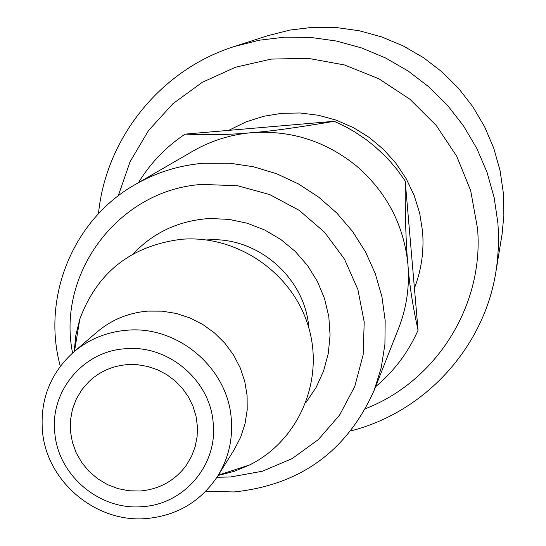 <?xml version="1.0" encoding="UTF-8"?>
<svg xmlns="http://www.w3.org/2000/svg" width="546" height="546" viewBox="0 0 546 546"><rect width="100%" height="100%" fill="white"/><g stroke="black" fill="none" stroke-linecap="round" stroke-linejoin="round"><path stroke-width="0.82" d="M414.428 288.165C421.437 269.929 424.146 250.996 422.556 231.368L419.662 213.131L414.175 195.448L406.197 178.699L395.898 163.24L383.49 149.386L369.233 137.435L353.419 127.641L336.397 120.209L318.523 115.288L300.163 112.981L281.709 113.322L263.547 116.312L246.062 121.867L228.74 130.364M495.904 271.758L502.108 234.002L503.856 215.383L503.426 193.53L500.068 170.584L493.768 148.219L484.636 126.802L472.809 106.702L458.497 88.268L441.919 71.813L423.375 57.61L403.18 45.912L381.668 36.91L359.207 30.747L336.186 27.532L312.995 27.3L290.015 30.05L267.642 35.722L234.214 46.547L259.186 40.22L284.848 37.155L310.763 37.428L336.5 41.039L361.609 47.939L385.681 58.026L408.285 71.123L429.04 87.019L447.59 105.439L463.615 126.065L476.856 148.539L487.087 172.488L494.137 197.495L497.897 223.13L498.478 233.592L498.389 247.536L497.331 261.425L495.904 271.758C483.947 348.007 424.467 412.305 350.846 430.89M140.076 491.011C159.575 489.298 175.048 480.637 186.493 465.028L191.564 456.279L195.14 446.785L197.106 436.78L197.413 426.535L196.048 416.318L193.052 406.401L188.493 397.044L182.5 388.493L175.218 380.972L166.844 374.692L157.61 369.813L147.748 366.462L137.524 364.721L127.204 364.646C112.503 365.895 99.843 371.451 89.216 381.32L81.948 389.591L76.297 399.037L72.434 409.377L70.475 420.27L70.468 431.388L72.42 442.397L76.263 452.941L81.873 462.715L89.087 471.416L97.673 478.767L107.371 484.555L117.888 488.602L128.904 490.779L140.076 491.011M125.587 348.73C167.984 344.628 209.937 379.961 213.145 422.467C218.141 464.858 183.859 504.825 141.673 506.688C99.645 510.298 58.483 475.621 54.866 433.572C49.502 391.659 82.992 351.044 125.587 348.73M231.217 418.229C233.019 439.161 228.542 458.415 217.779 476.003C200.778 501.637 176.815 515.84 145.891 518.598C95.823 522.863 46.833 481.599 42.492 431.504C39.919 399.727 50.321 373.232 73.703 352.013C88.902 339.216 106.586 331.961 126.74 330.248C177.334 325.3 227.443 367.492 231.217 418.229M217.779 476.003L234.193 449.733L240.65 437.244L245.018 423.832L247.195 409.828L247.106 395.577L244.751 381.449L240.192 367.799L233.531 354.968L224.945 343.291L214.639 333.067L202.887 324.542L189.981 317.949L176.256 313.452L162.053 311.152L147.734 311.111C128.556 312.756 111.718 319.676 97.229 331.866L73.696 352.013M218.12 475.457L234.193 471.334L249.495 465.001C298.58 440.752 324.672 380.623 308.483 326.801C292.683 272.877 236.964 234.582 181.347 239.291C131.129 245.741 97.297 272.317 79.846 319.014L75.867 335.087L74.188 351.59M374.222 390.206L398.669 328.16C406.64 307.719 409.725 286.452 407.917 264.36C403.89 225.136 386.861 192.445 356.825 166.277C325.921 141.148 290.813 129.955 251.501 132.692C230.535 134.575 211.009 140.711 192.929 151.106L135.217 184.534C156.115 172.516 178.726 165.431 203.037 163.281L229.689 163.186L253.426 166.755L276.488 173.696L298.375 183.886L318.632 197.099L336.821 213.056L352.545 231.429L365.479 251.808L375.348 273.764L381.954 296.826L385.162 320.502L384.916 344.294L381.238 367.69L374.222 390.206C347.044 451.126 300.341 485.039 234.104 491.946L205.692 491.366M375.593 386.725C394.055 371.239 408.21 352.416 418.052 330.269C412.639 305.487 409.261 283.517 407.917 264.36C406.04 246.123 405.132 218.339 405.2 180.999L397.399 170.079L390.956 162.326L384.043 154.996L374.126 145.918L366.216 139.667L355.084 132.132L346.355 127.109L334.261 121.287C297.051 127.655 269.465 131.456 251.501 132.692C232.146 134.637 209.998 135.115 185.067 134.125C165.923 146.929 150.389 163.104 138.459 182.651M334.261 121.287L185.067 134.125M418.052 330.269L405.2 180.999M118.264 195.837L130.064 161.718L148.478 130.617L172.836 103.788L202.211 82.364L235.435 67.24L271.191 59.098L308.026 58.306L344.41 64.94L378.842 78.761L409.875 99.208L436.22 125.437L456.77 156.354L470.693 190.663L477.579 228.829C483.954 305.828 436.042 381.333 365.567 408.654M308.804 327.887C305.535 278.631 258.586 237.08 209.261 239.803L206.593 239.933M305.883 402.648L316.045 387.578L323.594 370.987L328.317 353.31L330.071 335.019L328.808 316.605L324.542 298.56L317.383 281.381L307.528 265.527L295.236 251.44L280.835 239.489L264.721 230.009L247.338 223.253L229.143 219.396L210.64 218.536L205.501 218.837C176.768 221.601 152.634 233.306 133.101 253.958M72.577 352.989C56.395 272.877 119.124 189.523 202.17 184.411L237.674 185.756L269.758 194.601L299.215 210.353L324.542 232.214L344.43 259.05L357.876 289.496L364.209 321.969L363.145 354.832L354.784 386.404L339.585 415.117L318.359 439.571L292.199 458.572L262.428 471.232L230.514 476.979L216.98 477.259M234.214 46.547C160.592 69.745 105.883 138.145 98.478 213.711M218.325 475.136L249.495 465.001M74.474 351.351L79.846 319.014M135.217 184.534C72.911 219.676 41.421 297.522 60.313 366.257"/></g></svg>
